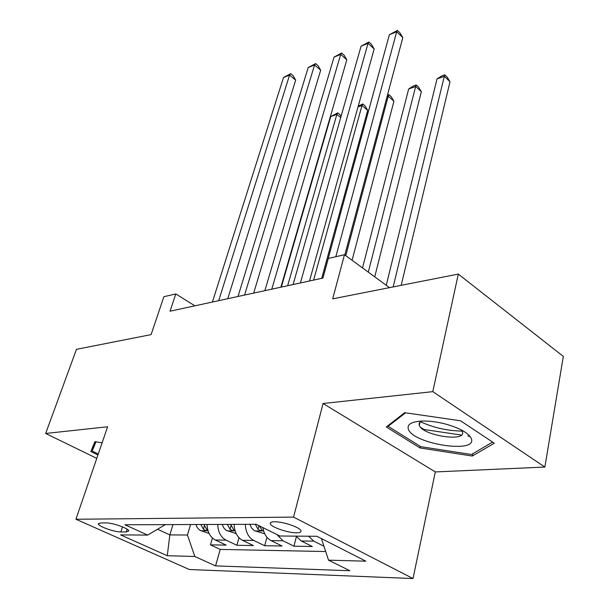<?xml version="1.0" encoding="UTF-8"?>
<svg xmlns="http://www.w3.org/2000/svg" width="609" height="609" viewBox="0 0 609 609"><rect width="100%" height="100%" fill="white"/><g stroke="black" fill="none" stroke-linecap="round" stroke-linejoin="round"><path stroke-width="0.91" d="M419.312 421.207L420.126 421.611M420.469 421.778C433.669 427.746 447.546 430.852 462.094 431.096M462.566 431.088L463.388 431.073M274.598 521.776C271.332 521.837 269.909 522.522 270.327 523.824C271.195 527.181 288.049 532.951 296.476 532.806C299.925 532.784 301.409 532.076 300.937 530.698C300.016 527.356 282.873 521.525 274.598 521.776M544.857 467.065L563.333 356.402L458.303 274.088L432.801 391.648L323.067 403.501L293.568 517.102L413.009 578.55L435.306 471.929L544.857 467.065L432.801 391.648M293.568 517.102L75.927 519.249L189.323 569.506L413.009 578.55M75.927 519.249L107.595 426.78L45.667 433.463L96.778 458.379M45.667 433.463L76.468 349.322L151.093 334.615L163.89 296.712L175.788 293.941L170.04 311.214L322.93 278.085L328.289 258.475L344.473 254.714L332.697 298.836L458.303 274.088M207.075 524.478C207.38 531.977 210.128 537.153 215.327 540.008L226.16 545.116L210.478 544.865L212.442 538.051M217.725 524.44C218.045 532.022 220.808 537.245 226.023 540.13L236.886 545.283L238.987 537.739M236.886 545.283L253.39 545.55L242.481 540.312C237.244 537.389 234.457 532.076 234.115 524.379M262.867 527.592C263.971 533.926 266.712 538.28 271.081 540.64L282.051 546.007L264.679 545.733L266.94 537.283M296.058 536.133L301.242 540.975L312.272 546.494L293.949 546.197L296.4 536.636M120.871 531.946L126.23 531.969L128.803 530.949C128.948 528.528 112.429 522.667 106.057 522.91L100.744 522.941L98.331 523.907C98.171 526.321 114.454 532.114 120.871 531.946L122.508 526.892M172.979 524.6L169.835 534.908L187.443 535.022L194.811 556.481L215.556 565.89L349.84 570.724L328.54 560.158L365.857 561.186L316.939 536.278L279.858 536.019L256.229 524.303L124.914 524.775L147.66 535.09L165.343 524.631M194.811 556.481L167.277 555.72L120.574 534.9L147.66 535.09M210.478 544.865L220.237 549.417L325.701 551.541M323.95 546.25L313.78 541.119L308.58 536.217M293.949 546.197L282.949 540.769L276.943 534.573M264.679 545.733L253.74 540.442C248.487 537.488 245.686 532.121 245.336 524.341M190.564 524.539L187.443 535.022M389.509 287.646L344.473 254.714M194.872 305.832L175.788 293.941M157.579 529.267L169.835 534.908L167.277 555.72M220.237 549.417L215.556 565.89M328.54 560.158L321.407 538.554M102.091 442.85L94.905 441.632L90.825 451.535L97.927 455.014M323.067 403.501L435.306 471.929M460.564 420.789L404.719 412.681L386.266 426.97L420.035 447.958L472.302 456.05L494.28 443.192L460.564 420.789M420.659 427.328L424.047 429.49L461.432 435.07M467.826 436.021L470.003 436.349M472.751 453.758L472.302 456.05M424.047 429.49L423.94 429.954M420.37 446.412L420.035 447.958M227.766 298.707L295.669 80.137L289.579 75.074L218.7 300.671M283.497 77.526L290.737 73.651L289.579 75.074L283.497 77.526L212.419 302.034M290.737 73.651L293.165 75.676L295.669 80.137M209.108 533.537L199.699 530.188L197.392 527.813L195.87 524.516M200.772 524.501L203.406 529.183C205.385 530.469 206.664 530.804 207.227 530.18L203.886 524.494M287.638 285.735L336.861 114.408L330.74 116.57L281.328 287.098M340.705 117.598L336.861 114.408L337.767 112.863L340.035 114.751L341.025 116.471M330.74 116.57L337.767 112.863M98.27 454.017L92.195 451.033L96.024 441.822M95.407 441.723L92.195 451.033M408.418 429.36C413.473 444.052 477.19 453.933 471.404 438.8C469.059 433.494 461.066 428.744 447.417 424.557C438.67 422.113 430.487 420.933 422.859 421.017C411.524 421.542 406.713 424.321 408.418 429.36M421.717 421.055C419.494 422.098 418.695 423.514 419.319 425.288L419.38 425.44C422.654 435.663 466.692 442.355 462.421 431.827L461.241 429.893M492.597 442.073L471.48 454.504L420.804 446.679L388.1 426.315L405.586 412.803M388.314 425.379L388.1 426.315M253.679 293.089L320.677 70.195L314.564 64.973L244.582 295.06M308.207 67.538L315.629 63.572L314.564 64.973L308.207 67.538L237.997 296.492M315.629 63.572L318.065 65.658L320.677 70.195M280.886 287.197L346.818 59.804L340.682 54.414L271.781 289.168M334.044 57.101L341.649 53.029L340.682 54.414L334.044 57.101L264.854 290.668M341.649 53.029L344.093 55.183L346.818 59.804M309.501 280.993L374.17 48.933L368.026 43.361L300.389 282.972M361.068 46.177L368.871 42.006L368.026 43.361L361.068 46.177L293.096 284.548M368.871 42.006L371.323 44.229L374.17 48.933M344.823 254.965L402.823 37.545L396.672 31.782L335.848 256.716M389.379 34.728L397.395 30.45L396.672 31.782L389.379 34.728L322.839 278.107M397.395 30.45L399.847 32.749L402.823 37.545M236.201 533.674L226.053 530.233L223.724 527.805L222.186 524.425M321.681 278.359L367.691 110.374L361.99 105.502L358.016 106.918M227.332 524.41L230.012 529.206C232.067 530.546 233.392 530.881 233.978 530.203L230.613 524.395M313.62 280.102L361.99 105.502L362.804 103.964L365.073 105.913L367.691 110.374M358.229 106.133L362.804 103.964M264.748 533.819L254.242 530.584L251.441 527.79L249.88 524.326M352.086 260.279L393.932 101.231L388.222 96.214L387.065 96.625M255.308 524.303L258.01 529.229C260.165 530.629 261.535 530.964 262.136 530.218L259.297 525.826M345.767 255.658L388.222 96.214L388.93 94.684L391.206 96.686L393.932 101.231M387.438 95.217L388.93 94.684M374.733 276.836L421.352 91.677L415.642 86.501L408.669 88.975L362.53 267.914M368.308 272.139L415.642 86.501L416.229 84.986L418.505 87.057L421.352 91.677M408.669 88.975L413.442 85.976L416.229 84.986M401.186 285.339L450.021 81.69L444.311 76.346L437.018 78.934L386.258 285.263M393.148 286.93L444.311 76.346L444.776 74.846L447.052 76.978L450.021 81.69M437.018 78.934L441.868 75.881L444.776 74.846M226.023 540.13L215.327 540.008M313.78 541.119L301.242 540.975M282.949 540.769L271.081 540.64M253.74 540.442L242.481 540.312M127.114 529.206L126.23 531.969M200.81 530.789L208.019 530.804M204.373 525.879L203.406 529.183M227.18 530.858L235.097 530.873M231.024 525.605L230.012 529.206M254.927 530.926L263.621 530.949M258.985 525.666L258.01 529.229M270.662 522.583L270.327 523.824M98.491 523.451L98.331 523.907M420.004 422.174L419.319 425.288M462.505 430.578L462.315 431.545"/></g></svg>
